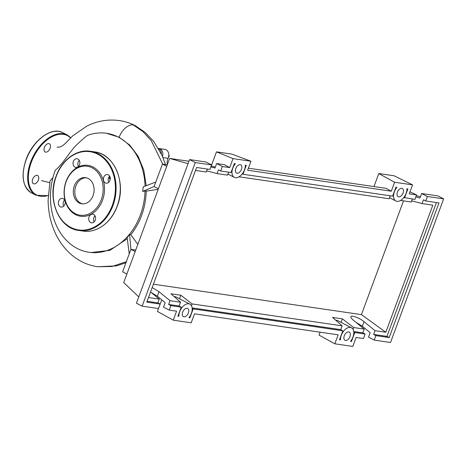<?xml version="1.0" encoding="UTF-8"?>
<svg xmlns="http://www.w3.org/2000/svg" width="467" height="467" viewBox="0 0 467 467"><rect width="100%" height="100%" fill="white"/><g stroke="black" fill="none" stroke-linecap="round" stroke-linejoin="round"><path stroke-width="0.7" d="M168.4 157.513L169.258 156.182L168.82 154.641M168.745 156.106L169.258 156.182M167.408 164.454A7.274 5.686 98.3 0 1 168.062 158.319A6.065 4.74 -81.7 0 0 164.933 149.405L158.949 148.529A6.065 4.74 -81.7 0 0 158.476 148.494M162.487 156.41A6.065 4.74 -81.7 0 0 158.949 148.529M145.056 186.1A60.138 47.015 -81.7 0 0 118.349 137.135A60.138 47.015 -81.7 0 0 106.47 133.276A60.138 47.015 -81.7 0 0 87.808 135.272C85.245 136.884 80.949 140.631 74.924 146.527L69.618 153.094C66.332 157.805 59.741 166.865 55.316 170.186A60.138 47.015 -81.7 0 0 77.183 248.432A60.138 47.015 -81.7 0 0 89.063 252.291A60.138 47.015 -81.7 0 0 145.056 190.95L142.668 191.441L143.223 186.858L155.791 182.042L154.133 186.526L142.668 191.441M109.249 176.643A24.733 19.334 98.3 0 1 110.259 178.592M95.25 216.39A24.733 19.334 98.3 0 1 94.398 216.554M127.217 238.725L109.903 250.347L90.878 252.554L89.063 252.291M135.739 250.067L130.894 249.355L129.231 253.844L127.147 237.668L129.552 234.551L130.778 234.726L137.841 244.387M158.202 189.333L146.253 191.12C145.605 207.938 140.45 222.473 130.778 234.726M146.253 191.12L145.056 190.95M106.47 133.276L119.126 137.251L129.75 145.091L138.168 156.34L143.778 170.186L146.194 185.632M110.119 179.807A24.01 18.768 -81.7 0 0 108.858 177.232M159.364 172.393L157.723 176.812M127.818 257.656L126.183 262.08M161.348 153.894A6.065 4.74 -81.7 0 0 158.582 148.664M135.173 251.585L130.894 249.355L129.552 234.551M119.126 137.251A14.746 8.873 -62.5 0 1 122.57 130.988A14.746 8.873 -62.5 0 1 133.27 124.94A14.746 8.873 -62.5 0 1 134.934 125.454A14.746 8.873 -62.5 0 1 135.074 125.524L145.079 132.359L153.614 141.308L162.078 155.482L165.464 164.536M52.946 177.623L50.045 180.817M129.231 253.844L122.593 271.794L126.878 274.024M167.279 164.798L162.434 164.092L155.791 182.042M166.719 166.316L162.434 164.092M158.418 188.756L154.133 186.526M79.18 202.952A13.216 10.332 98.3 0 1 73.821 187.512A13.216 10.332 98.3 0 1 85.613 177.647A13.216 10.332 98.3 0 1 88.222 178.493A13.216 10.332 98.3 0 1 93.581 193.933A13.216 10.332 98.3 0 1 81.789 203.805A13.216 10.332 98.3 0 1 79.18 202.952M82.542 203.875A13.216 10.332 98.3 0 1 80.674 203.174A13.216 10.332 98.3 0 1 75.205 188.201A13.216 10.332 98.3 0 1 86.354 177.793M93.096 167.028A25.703 20.093 98.3 0 1 102.512 200.279A25.703 20.093 98.3 0 1 75.502 214.598A25.703 20.093 98.3 0 1 66.086 181.342A25.703 20.093 98.3 0 1 93.096 167.028M92.168 167.84A24.733 19.334 98.3 0 1 101.228 199.835A24.733 19.334 98.3 0 1 75.234 213.612A24.733 19.334 98.3 0 1 66.174 181.616A24.733 19.334 98.3 0 1 92.168 167.84M95.245 220.15A4.366 3.415 98.3 0 1 91.52 222.858A4.366 3.415 98.3 0 1 89.057 216.933A4.366 3.415 98.3 0 1 92.781 214.219A4.366 3.415 98.3 0 1 95.245 220.15M94.994 215.847A4.366 3.415 -81.7 0 0 93.844 217.634A4.366 3.415 -81.7 0 0 94.1 221.936M60.278 206.788A4.366 3.415 98.3 0 1 58.509 201.691A4.366 3.415 98.3 0 1 62.409 198.428A4.366 3.415 98.3 0 1 63.267 198.708A4.366 3.415 98.3 0 1 65.036 203.81A4.366 3.415 98.3 0 1 61.142 207.068A4.366 3.415 98.3 0 1 60.278 206.788M64.615 200.057A4.366 3.415 -81.7 0 0 63.722 206.145M73.354 161.477A4.366 3.415 98.3 0 1 77.078 158.762A4.366 3.415 98.3 0 1 79.542 164.693A4.366 3.415 98.3 0 1 75.817 167.402A4.366 3.415 98.3 0 1 73.354 161.477M79.285 160.391A4.366 3.415 -81.7 0 0 78.141 162.177A4.366 3.415 -81.7 0 0 78.398 166.48M108.321 174.833A4.366 3.415 98.3 0 1 110.089 179.935A4.366 3.415 98.3 0 1 106.19 183.192A4.366 3.415 98.3 0 1 105.332 182.912A4.366 3.415 98.3 0 1 103.563 177.816A4.366 3.415 98.3 0 1 107.457 174.553A4.366 3.415 98.3 0 1 108.321 174.833M109.663 176.182A4.366 3.415 -81.7 0 0 108.77 182.27M44.412 147.455A4.606 2.773 117.5 0 0 45.13 151.962A4.606 2.773 117.5 0 0 50.097 148.29A4.606 2.773 117.5 0 0 49.379 143.783A4.606 2.773 117.5 0 0 44.412 147.455M32.672 179.188A4.606 2.773 117.5 0 0 33.391 183.694A4.606 2.773 117.5 0 0 38.358 180.023A4.606 2.773 117.5 0 0 37.64 175.516A4.606 2.773 117.5 0 0 32.672 179.188M235.8 168.529A4.606 2.773 -62.5 0 1 240.768 164.857A4.606 2.773 -62.5 0 1 241.486 169.363A4.606 2.773 -62.5 0 1 236.518 173.035A4.606 2.773 -62.5 0 1 235.8 168.529M397.399 192.171A4.606 2.773 -62.5 0 1 402.367 188.499A4.606 2.773 -62.5 0 1 403.085 192.999A4.606 2.773 -62.5 0 1 398.118 196.671A4.606 2.773 -62.5 0 1 397.399 192.171M182.679 312.137A4.606 2.773 -62.5 0 1 187.646 308.465A4.606 2.773 -62.5 0 1 188.364 312.966A4.606 2.773 -62.5 0 1 183.397 316.644A4.606 2.773 -62.5 0 1 182.679 312.137M344.278 335.773A4.606 2.773 -62.5 0 1 349.246 332.101A4.606 2.773 -62.5 0 1 349.964 336.608A4.606 2.773 -62.5 0 1 344.996 340.28A4.606 2.773 -62.5 0 1 344.278 335.773M415.828 196.916L419.973 198.02L421.637 193.536L427.34 196.502L425.682 200.985L423.411 199.806L422.022 203.577L411.684 200.816M403.815 197.523L414.906 199.409L416.57 194.926L409.985 191.832M400.633 200.436L411.246 202.001L412.343 199.035M365.106 334.039L354.768 332.527L351.453 341.505L350.507 341.365A9.457 5.692 117.5 0 0 351.482 327.799A9.457 5.692 117.5 0 0 344.267 330.397A9.457 5.692 117.5 0 0 340.449 339.894L339.503 339.76L342.825 330.782L193.175 308.891L189.853 317.869L188.907 317.729A9.457 5.692 117.5 0 0 189.888 304.163A9.457 5.692 117.5 0 0 182.667 306.761A9.457 5.692 117.5 0 0 178.855 316.258L177.909 316.118L181.231 307.146L170.893 305.634L169.235 310.117L176.567 311.191L173.245 320.169L191.201 322.796L194.517 313.818L338.161 334.833L334.839 343.805L352.795 346.432L356.117 337.454L363.449 338.528L365.106 334.039L362.836 332.86L364.231 329.095L353.256 320.099C351.464 318.605 350.67 317.478 350.875 316.731C351.26 314.834 359.707 318.009 364.032 321.675L375.007 330.671L373.612 334.436L375.882 335.615L374.219 340.104L368.516 337.139L370.173 332.65L362.345 326.235L356.023 322.37M390.231 195.801L389.139 198.767L239.034 176.795M228.637 172.165L227.54 175.125L217.032 173.59L206.694 170.829M207.354 169.048L206.262 172.014L195.51 170.437M375.007 330.671L385.812 332.253L432.827 205.153L422.022 203.577M416.57 194.926L409.238 193.852L412.554 184.874L394.603 182.253L391.282 191.225L247.638 170.216L250.96 161.238L233.004 158.611L229.688 167.589L222.356 166.515L220.693 171.004L231.031 172.516L234.341 163.555L235.321 163.701A9.457 5.692 117.5 0 0 234.282 177.337A9.457 5.692 117.5 0 0 241.532 174.705A9.457 5.692 117.5 0 0 245.315 165.16L246.29 165.3L242.974 174.261L392.624 196.152L395.946 187.179L396.927 187.32A9.457 5.692 117.5 0 0 395.882 200.979A9.457 5.692 117.5 0 0 403.132 198.341A9.457 5.692 117.5 0 0 406.909 188.779L407.889 188.925L404.574 197.897M374.219 340.104L390.529 342.492L443.65 198.884L427.34 196.502M443.65 198.884L437.947 195.918L421.637 193.536M385.812 332.253L361.429 314.624L403.511 200.868M153.427 284.199L361.429 314.624M160.117 304.058L146.801 302.108L196.601 167.478L209.922 169.428L211.58 164.939L195.27 162.551L142.149 306.159L158.459 308.541L160.117 304.058L157.852 302.879L159.247 299.113L148.494 297.537M159.247 299.113L150.549 291.98M152.178 287.584L159.043 291.688L170.017 300.69L168.622 304.455L170.893 305.634M364.231 329.095L353.723 327.56L342.416 318.873L332.551 317.432L342.118 325.861L192.13 303.924L180.822 295.237L170.957 293.796L180.525 302.225L170.017 300.69M353.046 329.381L353.723 327.56M353.717 331.529L362.836 332.86M373.612 334.436L386.927 336.386L389.198 337.565L375.882 335.615M210.845 166.929L214.989 168.038L216.647 163.549L222.356 166.515M220.693 171.004L218.428 169.825L217.032 173.59M211.58 164.939L205.877 161.973L189.567 159.586L136.446 303.194L142.149 306.159M169.235 310.117L163.526 307.152L165.19 302.669L157.361 296.247L151.039 292.383M168.622 304.455L179.135 305.99L181.231 307.146M147.099 301.303L157.852 302.879M229.688 167.589L224.417 164.688L216.647 163.549M195.27 162.551L189.567 159.586M425.682 200.985L438.998 202.935L389.198 337.565M180.525 302.225L179.135 305.99M436.429 202.561L386.927 336.386M351.482 327.799L337.804 320.689A9.457 5.692 117.5 0 0 335.808 320.298M342.416 318.873L341.108 322.405M342.118 325.861L340.729 329.626L342.825 330.782M191.452 305.745L192.13 303.924M192.124 307.893L340.729 329.626M189.888 304.163L176.205 297.053A9.457 5.692 117.5 0 0 174.209 296.662M180.822 295.237L179.515 298.769M242.215 173.887L242.974 174.261M354.768 332.527L353.77 332.037M351.453 341.505L350.694 341.132M340.449 339.894L339.614 339.462M193.175 308.891L192.176 308.395M189.853 317.869L189.094 317.49M178.855 316.258L178.02 315.82M334.839 343.805L319.031 335.102L320.105 332.189M173.245 320.169L157.432 311.46L161.734 299.837M391.282 191.225L386.011 188.324L248.386 168.19M394.603 182.253L378.79 173.543L394.136 175.79L412.554 184.874M373.974 186.561L378.79 173.543M420.452 196.735L416.284 195.685M211.767 164.577L210.547 164.402M188.954 161.243L169.638 158.418L123.726 282.541L138.769 296.913M188.049 163.695L169.638 158.418M215.328 167.122L211.242 165.995L216.472 151.863L233.004 158.611M250.96 161.238L231.819 154.104L216.472 151.863M168.062 158.319L162.977 157.572M50.051 180.793L48.107 200.15C48.2 208.918 49.572 217.313 52.222 225.322C56.309 237.54 62.899 247.492 71.994 255.186C79.536 261.432 88.035 265.279 97.48 266.721L111.922 266.511L126.143 261.742M162.726 164.133L151.267 140.631L142.943 131.63L133.27 124.94M82.998 231.06C96.663 233.342 111.444 222.561 117.252 206.198C126.575 183.099 114.479 153.888 94.579 151.88A40.01 31.277 98.3 0 1 102.483 154.449A40.01 31.277 98.3 0 1 117.141 206.21A40.01 31.277 98.3 0 1 82.998 231.06L78.806 230.447A40.01 31.277 98.3 0 1 70.902 227.878M98.292 153.836A40.01 31.277 98.3 0 1 112.95 205.597A40.01 31.277 98.3 0 1 78.806 230.447C58.906 228.439 46.817 199.228 56.133 176.129C61.942 159.767 76.722 148.985 90.388 151.267A40.01 31.277 98.3 0 1 98.292 153.836M56.244 176.117A40.01 31.277 98.3 0 1 90.388 151.267L94.579 151.88M56.291 176.252A39.526 30.904 98.3 0 1 97.831 154.238A39.526 30.904 98.3 0 1 112.308 205.375A39.526 30.904 98.3 0 1 70.768 227.388A39.526 30.904 98.3 0 1 56.291 176.252M26.205 159.72A33.951 20.431 117.5 0 0 31.499 192.912C22.597 186.882 20.782 175.779 26.053 159.597C32.708 140.421 51.761 126.213 62.811 132.663A33.951 20.431 117.5 0 0 26.205 159.72M31.493 192.906L35.965 195.229A33.951 20.431 -62.5 0 1 30.676 162.043A33.951 20.431 -62.5 0 1 67.277 134.981L62.811 132.663M70.535 137.923A33.466 20.139 117.5 0 0 31.318 162.265A33.466 20.139 117.5 0 0 48.183 195.445M364.032 321.675L362.345 326.235M159.043 291.688L157.361 296.247M125.944 262.74L116.487 265.886L97.568 266.739M49.671 182.667L41.505 180.554M57.038 147.117C59.928 147.677 63.232 145.885 66.944 141.734L72.724 135.862L86.728 126.201C94.894 121.928 106.237 118.781 119.354 120.568C124.8 121.373 129.995 123.002 134.934 125.454M35.965 195.229L48.177 195.667M70.791 137.666L67.277 134.986M389.536 197.681L395.882 200.979M227.943 174.045L234.282 177.337"/></g></svg>
